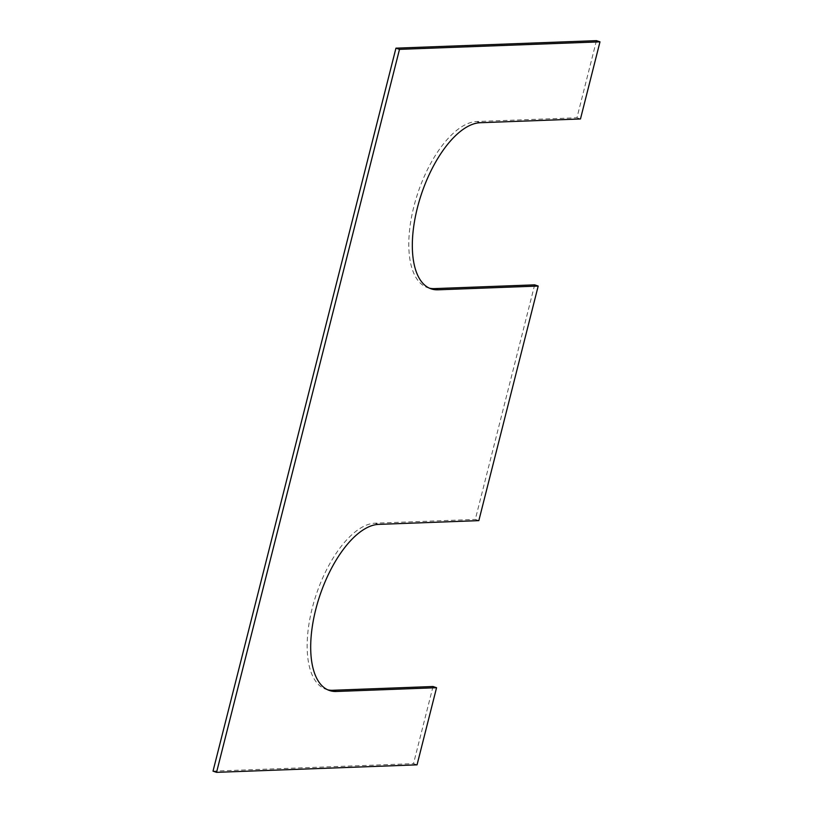 <?xml version="1.0" encoding="UTF-8"?>
<svg xmlns="http://www.w3.org/2000/svg" width="813" height="813" viewBox="0 0 813 813"><rect width="100%" height="100%" fill="white"/><g stroke="black" fill="none" stroke-linecap="round" stroke-linejoin="round"><path stroke-width="0.61" stroke-dasharray="4.07 3.05" d="M596.447 40.65L576.935 117.773L580.472 118.962M429.416 288.168A87.184 39.583 -71.3 0 1 427.618 287.66A87.184 39.583 -71.3 0 1 415.809 199.49A87.184 39.583 -71.3 0 1 476.692 121.523L576.935 117.773M534.659 284.855L475.3 519.426L478.837 520.625M327.781 689.831A87.184 39.583 -71.3 0 1 325.983 689.322A87.184 39.583 -71.3 0 1 314.164 601.153A87.184 39.583 -71.3 0 1 375.057 523.186L475.3 519.426M433.024 686.518L413.502 763.641L417.049 764.84M213.016 771.151L413.502 763.641M476.692 121.523L480.229 122.722M375.057 523.186L378.594 524.385M427.618 287.66L431.154 288.859M325.983 689.322L329.519 690.522"/><path stroke-width="1.22" d="M399.498 49.359L216.553 772.35L417.049 764.84L436.561 687.717L336.308 691.477A87.184 39.583 -71.3 0 1 329.519 690.522A87.184 39.583 -71.3 0 1 317.71 602.352A87.184 39.583 -71.3 0 1 378.594 524.385L478.837 520.625L538.196 286.054L437.943 289.814A87.184 39.583 -71.3 0 1 431.154 288.859A87.184 39.583 -71.3 0 1 419.345 200.689A87.184 39.583 -71.3 0 1 480.229 122.722L580.472 118.962L599.984 41.849L399.498 49.359L395.951 48.16L213.016 771.151L216.553 772.35M395.951 48.16L596.447 40.65L599.984 41.849M538.196 286.054L534.659 284.855L434.406 288.615A87.184 39.583 -71.3 0 1 429.416 288.168M436.561 687.717L433.024 686.518L332.771 690.278A87.184 39.583 -71.3 0 1 327.781 689.831M434.406 288.615L437.943 289.814M332.771 690.278L336.308 691.477"/></g></svg>
